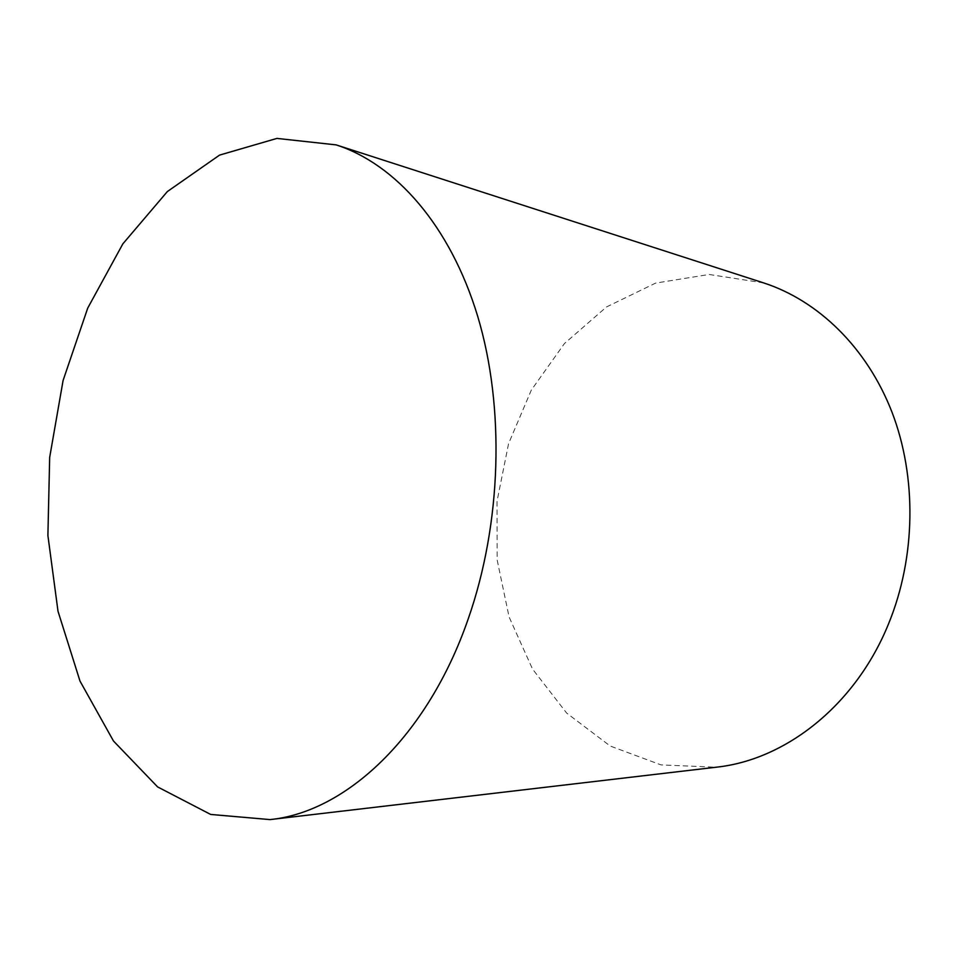 <?xml version="1.0" encoding="UTF-8"?>
<svg xmlns="http://www.w3.org/2000/svg" width="958" height="958" viewBox="0 0 958 958"><rect width="100%" height="100%" fill="white"/><g stroke="black" fill="none" stroke-linecap="round" stroke-linejoin="round"><path stroke-width="0.72" stroke-dasharray="4.79 3.59" d="M763.646 282.909L709.124 274.467L655.607 283.101L606.498 306.955L564.43 343.551L531.331 390.074L508.578 443.614L497.034 501.25L497.166 560.035L509.093 616.988L532.516 669.043L566.681 713.111L610.222 746.043L661.044 764.903L716.165 767.214"/><path stroke-width="1.44" d="M468.223 618.88C501.729 523.2 505.022 407.258 477.683 316.26C450.092 225.25 395.355 163.974 336.15 144.886L276.946 138.407L219.538 155.112L167.351 191.564L122.852 243.859L87.729 308.081L63.096 380.446L49.672 457.397L47.9 535.498L58.007 611.264L79.993 681.078L113.487 741.025L157.603 786.913L210.676 814.444L270.012 819.593C345.455 812.216 427.412 737.049 468.223 618.88M270.012 819.593L716.165 767.214C785.392 759.969 855.602 705.447 888.701 623.478C915.884 556.969 916.926 477.024 891.97 412.108C866.75 347.227 817.857 300.465 763.646 282.909L336.15 144.886"/></g></svg>
